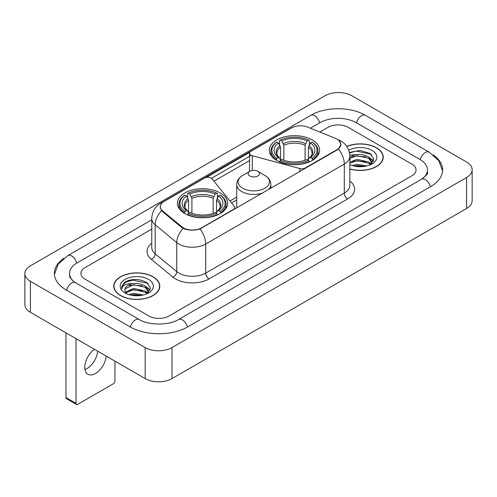 <?xml version="1.0" encoding="UTF-8"?>
<svg xmlns="http://www.w3.org/2000/svg" width="497" height="497" viewBox="0 0 497 497"><rect width="100%" height="100%" fill="white"/><g stroke="black" fill="none" stroke-linecap="round" stroke-linejoin="round"><path stroke-width="0.75" d="M305.226 168.377L305.226 167.992A4.746 2.74 180 0 1 299.865 168.539L252.271 155.729A4.746 2.74 180 0 1 250.923 155.182A4.746 2.74 180 0 1 249.531 153.244A4.746 2.74 180 0 1 250.923 151.305L291.329 127.977A12.81 7.399 0 0 1 307.742 127.145L335.369 138.315A12.81 7.399 0 0 1 337.078 139.141A12.81 7.399 0 0 1 340.83 144.372L340.83 145.503M220.314 192.998A25.148 14.519 0 0 0 192.911 189.848A25.148 14.519 0 0 0 177.386 203.261A25.148 14.519 0 0 0 184.747 213.53A25.148 14.519 0 0 0 212.157 216.68A25.148 14.519 0 0 0 227.682 203.261A25.148 14.519 0 0 0 220.314 192.998M312.253 139.918A25.148 14.519 0 0 0 284.843 136.768A25.148 14.519 0 0 0 269.318 150.187A25.148 14.519 0 0 0 276.686 160.45A25.148 14.519 0 0 0 304.089 163.6A25.148 14.519 0 0 0 319.614 150.187A25.148 14.519 0 0 0 312.253 139.918M201.527 227.862L233.379 209.473A4.746 2.74 180 0 0 234.77 207.535A4.746 2.74 180 0 0 234.323 206.379L212.132 178.901A4.746 2.74 180 0 0 204.472 178.119L164.066 201.453A12.81 7.399 0 0 0 160.314 206.684A12.81 7.399 0 0 0 162.625 210.927L181.97 226.874A12.81 7.399 0 0 0 201.527 227.862L201.527 228.247M305.226 167.992L337.078 149.603A12.81 7.399 0 0 0 340.83 144.372M349.851 169.017A23.011 13.289 0 0 0 383.243 157.158A23.011 13.289 0 0 0 376.502 147.764A23.011 13.289 0 0 0 346.769 146.385M153.045 276.779A23.011 13.289 0 0 0 127.965 273.897A23.011 13.289 0 0 0 113.757 286.173A23.011 13.289 0 0 0 120.498 295.566A23.011 13.289 0 0 0 145.578 298.448A23.011 13.289 0 0 0 159.785 286.173A23.011 13.289 0 0 0 153.045 276.779M113.993 287.372A23.011 13.289 0 0 0 113.912 287.72M338.997 140.558L340.998 144.298L338.488 148.988L337.246 149.889L199.918 228.993C194.836 230.521 189.761 230.521 184.685 228.993L181.803 227.533L162.457 211.585L161.6 210.709L160.146 207.019L160.798 204.658M206.255 177.472L249.798 152.337M211.467 178.299L250.923 155.518M148.851 316.005A14.233 8.219 0 0 0 168.98 316.005L411.901 175.758A14.233 8.219 0 0 0 416.07 169.943A14.233 8.219 0 0 0 411.901 164.134L348.148 127.325A14.233 8.219 0 0 0 328.02 127.325L319.851 132.04L328.02 127.325A14.233 8.219 0 0 1 348.148 127.325L411.901 164.134A14.233 8.219 0 0 1 416.07 169.943A14.233 8.219 0 0 1 411.901 175.758L168.98 316.005A14.233 8.219 0 0 1 148.851 316.005L85.099 279.196L148.851 316.005M151.765 229.086L85.099 267.579A14.233 8.219 0 0 0 80.93 273.387A14.233 8.219 0 0 0 85.099 279.196A14.233 8.219 0 0 1 80.93 273.387A14.233 8.219 0 0 1 85.099 267.579L151.765 229.086M159.624 287.72A23.011 13.289 0 0 0 159.549 287.372M383.088 158.711A23.011 13.289 0 0 0 383.007 158.357M349.851 168.862A22.775 13.152 0 0 0 383.007 157.158A22.775 13.152 0 0 0 376.335 147.864A22.775 13.152 0 0 0 346.856 146.516M352.131 165.532L357.157 164.302L366.91 165.936M354.1 166.073L357.157 165.532L364.866 166.365M349.851 162.041L357.157 159.382L368.619 161.972L371.06 164.302M349.851 163.271L357.157 160.612L368.619 163.202L370.42 164.731M349.82 155.226L356.498 154.53A11.86 6.846 0 0 0 349.851 157.717M356.498 154.53C361.052 154.058 365.09 154.896 368.619 157.052L372.091 162.519L372.011 163.42M349.851 158.35L357.157 155.691L368.619 158.282L372.054 163.134M349.851 164.401L350.36 164.874M349.851 164.644A16.606 9.586 0 0 0 371.973 163.942A16.606 9.586 0 0 0 371.973 150.38A16.606 9.586 0 0 0 348.764 150.224M370.619 164.637L373.812 159.021L370.172 153.498L359.903 150.436L349.416 152.43M349.528 152.958L356.318 151.107L370.924 154.182L371.638 154.673M352.646 156.704L356.318 156.027L365.705 156.816M370.799 159.021L373.433 161.233M352.646 161.624L356.318 160.947L365.705 161.736M370.799 163.942L371.184 164.196M354.417 166.141L356.318 165.868L364.686 166.396M369.395 157.617L373.589 160.792M369.395 162.538L371.576 163.855M120.665 295.473A22.775 13.152 0 0 0 145.484 298.324A22.775 13.152 0 0 0 159.549 286.173A22.775 13.152 0 0 0 152.877 276.872A22.775 13.152 0 0 0 128.052 274.021A22.775 13.152 0 0 0 113.993 286.173A22.775 13.152 0 0 0 120.665 295.473M128.673 294.541L133.699 293.317L143.453 294.951M130.636 295.081L133.699 294.547L141.409 295.38M125.474 292.137L133.699 288.397L145.161 290.987L147.597 293.317M125.884 292.808L133.699 289.627L145.161 292.217L146.963 293.746M147.162 293.652L150.355 288.036L146.714 282.513C138.905 278.482 131.463 278.438 124.38 282.377L121.647 287.384L121.908 288.993C122.057 285.384 125.772 283.57 133.041 283.545A11.86 6.846 0 0 0 124.909 290.049A11.86 6.846 0 0 0 125.486 292.155L126.903 293.882M133.041 283.545C137.588 283.066 141.633 283.911 145.161 286.067L148.634 291.534L148.547 292.435M124.909 290.18L125.312 288.726L133.699 284.706L145.161 287.297L148.597 292.143M148.516 279.395A16.606 9.586 0 0 0 125.027 279.395A16.606 9.586 0 0 0 125.027 292.95A16.606 9.586 0 0 0 148.516 292.95A16.606 9.586 0 0 0 148.516 279.395M121.647 287.496L122.163 285.471L126.076 281.967L132.854 280.115L147.466 283.197L148.174 283.688M129.189 285.719L132.854 285.036L142.248 285.831M147.336 288.036L149.976 290.242M129.189 290.639L132.854 289.956L142.248 290.751M147.336 292.957L147.727 293.211M130.953 295.156L132.854 294.876L141.229 295.411M145.938 286.632L150.125 289.807M145.938 291.553L148.112 292.87M276.233 160.183L276.904 158.388A22.589 13.04 0 0 1 276.904 141.987L278.457 142.881A20.402 11.779 0 0 0 278.457 157.487L279.991 158.363L280.488 160.196M280.488 159.444L280.488 147.18L278.457 142.881M279.587 144.826L279.587 140.434L280.265 140.048A22.589 13.04 0 0 1 308.674 140.048L307.121 140.943A20.402 11.779 0 0 0 281.818 140.943L283.843 145.242L283.843 160.245M305.09 160.245L305.09 145.242L307.121 140.943M279.587 161.488A23.533 13.587 0 0 0 309.345 161.488L308.674 160.326A22.589 13.04 0 0 1 280.265 160.326L279.587 161.892M309.345 161.892L309.345 161.488M276.904 141.987L276.233 142.372A23.533 13.587 0 0 0 270.933 150.958A23.533 13.587 0 0 0 276.233 159.549M308.674 140.048L309.345 140.434L309.345 144.826M280.265 160.326L281.818 159.425A20.402 11.779 0 0 0 307.121 159.425L308.674 160.326M278.457 157.487L276.904 158.388M281.818 140.943L280.265 140.048M279.991 145.522A18.252 10.536 0 0 0 279.991 158.363L280.078 158.419C277.488 155.909 276.431 154.207 276.91 153.312A17.557 10.139 0 0 1 280.488 147.18M312.7 159.549A23.533 13.587 0 0 0 317.999 150.958A23.533 13.587 0 0 0 312.7 142.372L312.029 141.987A22.589 13.04 0 0 1 312.029 158.388L312.7 160.183M312.029 158.388L310.476 157.487A20.402 11.779 0 0 0 310.476 142.881L312.029 141.987M310.476 142.881L308.444 147.18L308.444 159.444L308.941 158.363L310.476 157.487M308.444 147.18A17.557 10.139 0 0 1 312.023 153.312C312.501 154.213 311.445 155.915 308.854 158.419L308.941 158.363A18.252 10.536 0 0 0 308.941 145.522M308.444 160.196L308.444 159.444M184.3 213.263L184.971 211.461A22.589 13.04 0 0 1 184.971 195.06L186.524 195.961A20.402 11.779 0 0 0 186.524 210.566L188.059 211.436L188.556 213.269M188.556 212.523L188.556 200.254L186.524 195.961M187.655 197.899L187.655 193.507L188.326 193.122A22.589 13.04 0 0 1 216.735 193.122L215.182 194.023A20.402 11.779 0 0 0 189.879 194.023L191.91 198.322L191.91 213.319M213.157 213.319L213.157 198.322L215.182 194.023M187.655 214.567A23.533 13.587 0 0 0 217.413 214.567L216.735 213.399A22.589 13.04 0 0 1 188.326 213.399L187.655 214.965M217.413 214.965L217.413 214.567M184.971 195.06L184.3 195.445A23.533 13.587 0 0 0 179.001 204.037A23.533 13.587 0 0 0 184.3 212.629M216.735 193.122L217.413 193.507L217.413 197.899M188.326 213.399L189.879 212.505A20.402 11.779 0 0 0 215.182 212.505L216.735 213.399M186.524 210.566L184.971 211.461M189.879 194.023L188.326 193.122M188.059 198.601A18.252 10.536 0 0 0 188.059 211.436L188.146 211.498C185.555 208.988 184.499 207.286 184.977 206.392A17.557 10.139 0 0 1 188.556 200.254M220.767 212.629A23.533 13.587 0 0 0 226.067 204.037A23.533 13.587 0 0 0 220.767 195.445L220.096 195.06A22.589 13.04 0 0 1 220.096 211.461L220.767 213.263M220.096 211.461L218.543 210.566A20.402 11.779 0 0 0 218.543 195.961L220.096 195.06M218.543 195.961L216.512 200.254L216.512 212.523L217.009 211.436L218.543 210.566M216.512 200.254A17.557 10.139 0 0 1 220.09 206.392C220.569 207.292 219.512 208.995 216.922 211.498L217.009 211.436A18.252 10.536 0 0 0 217.009 198.601M216.512 213.269L216.512 212.523M268.529 189.562A17.084 9.859 0 0 0 270.884 184.567C270.759 180.765 268.759 177.715 264.895 175.422L257.825 171.341A5.697 3.286 0 0 0 249.774 171.341A5.697 3.286 0 0 0 249.774 175.988A5.697 3.286 0 0 0 257.825 175.988A5.697 3.286 0 0 0 257.825 171.341L264.895 175.422A15.693 9.058 0 0 1 264.895 188.233A15.693 9.058 0 0 1 242.704 188.233A15.693 9.058 0 0 1 242.704 175.422C238.84 177.715 236.845 180.765 236.721 184.567A17.084 9.859 0 0 0 241.722 191.538A17.084 9.859 0 0 0 262.453 193.072M97.673 351.162A15.183 8.766 -60 0 1 86.987 368.544A15.183 8.766 -60 0 1 84.956 369.495M94.48 349.316A15.183 8.766 120 0 0 85.397 362.704A15.183 8.766 120 0 0 87.907 374.216A15.183 8.766 120 0 0 95.499 373.464A15.183 8.766 120 0 0 106.19 356.076M76.041 403.371A2.373 1.367 120 0 0 76.532 404.459L66.468 398.644A2.373 1.367 -60 0 1 65.977 397.557L76.041 403.371L76.041 338.668M65.977 332.86L65.977 397.557M76.532 404.459A2.373 1.367 120 0 0 77.718 404.341L113.285 383.808A2.373 1.367 120 0 0 114.962 380.901L114.962 361.139M422.723 178.51A25.62 14.792 0 0 0 427.457 169.943A25.62 14.792 0 0 0 419.953 159.481L356.206 122.678A25.62 14.792 0 0 0 319.969 122.678L310.383 128.214M151.765 219.792L77.047 262.925A25.62 14.792 0 0 0 69.543 273.387A25.62 14.792 0 0 0 74.277 281.954M145.161 347.577A18.979 10.959 0 0 0 171.999 347.577L466.59 177.497A18.979 10.959 0 0 0 472.15 169.75A18.979 10.959 0 0 0 466.59 162.003L351.839 95.753A18.979 10.959 0 0 0 325.001 95.753L30.41 265.833A18.979 10.959 0 0 0 24.85 273.58A18.979 10.959 0 0 0 30.41 281.327L145.161 347.577L145.161 378.577A18.979 10.959 0 0 0 171.999 378.577L466.59 208.492A18.979 10.959 0 0 0 472.15 200.745L472.15 169.75M24.85 273.58L24.85 304.574A18.979 10.959 0 0 0 30.41 312.327L145.161 378.577M63.796 258.322A40.81 23.558 0 0 0 54.359 273.387A40.81 23.558 0 0 0 66.312 290.049L130.059 326.852A40.81 23.558 0 0 0 187.773 326.852L430.688 186.605A40.81 23.558 0 0 0 442.641 169.943A40.81 23.558 0 0 0 433.204 154.878M233.379 209.858L233.379 209.473M162.625 210.927L162.625 211.722M181.97 226.874L181.97 227.669M337.078 149.603L337.078 149.982M299.865 171.471L299.865 168.539M252.271 170.496L252.271 155.729M349.851 181.001A23.726 13.699 180 0 1 347.645 198.906L209.075 278.91A4.746 2.74 60 0 1 205.721 273.095L344.291 193.091A18.979 10.959 0 0 0 349.851 185.344L349.851 156.288A18.979 10.959 180 0 1 344.291 164.035A16.606 9.586 -120 0 0 338.488 148.988M209.075 278.91A23.726 13.699 180 0 1 175.522 278.91A23.726 13.699 180 0 1 172.863 277.077L151.312 259.304A23.726 13.699 180 0 1 151.765 243.232M178.877 273.095A18.979 10.959 0 0 0 205.721 273.095L205.721 244.039A18.979 10.959 180 0 1 178.877 244.039A18.979 10.959 180 0 1 176.752 242.573L155.194 224.799A18.979 10.959 180 0 1 151.765 218.518L151.765 247.574A18.979 10.959 0 0 0 155.194 253.861L176.752 271.635A18.979 10.959 0 0 0 178.877 273.095M349.851 156.288C349.528 149.46 346.533 144.347 340.855 140.937L338.457 139.769A16.606 7.778 112 0 0 337.749 139.564M199.918 228.993A16.606 9.586 60 0 1 205.721 244.039L344.291 164.035L344.291 193.091A4.746 2.74 60 0 0 347.645 198.906M162.55 202.503A16.606 9.586 -120 0 0 160.761 203.167C155.083 206.578 152.082 211.691 151.765 218.518M160.761 203.167L290.105 128.493A16.606 9.586 60 0 1 291.36 127.959M161.6 210.709A16.606 11.108 129.5 0 0 155.194 224.799L155.194 253.861A4.746 3.175 -50.5 0 1 151.312 259.304M183.219 228.415A16.606 11.108 129.5 0 0 176.752 242.573L176.752 271.635A4.746 3.175 -50.5 0 1 172.863 277.077M213.958 181.169L249.531 160.63M236.721 197.085L229.968 200.987M305.09 145.242A17.557 10.139 0 0 0 283.843 145.242M305.587 143.583A18.252 10.536 0 0 0 283.346 143.583M213.157 198.322A17.557 10.139 0 0 0 191.91 198.322M213.654 196.663A18.252 10.536 0 0 0 191.413 196.663M187.487 327.014A7.592 4.386 -120 0 0 178.603 319.503C169.272 325.541 148.56 325.541 139.222 319.503L75.476 282.7L73.233 281.209L69.86 277.227L69.543 275.711M130.344 327.014A7.592 4.386 -60 0 1 135.426 319.882A7.592 4.386 -60 0 1 139.222 319.503M66.598 290.211A7.592 4.386 -60 0 1 71.68 283.073A7.592 4.386 -60 0 1 75.476 282.7M54.403 274.456L58.18 264.131L67.884 255.576A7.592 4.386 60 0 1 76.762 263.093M67.884 255.576L310.805 115.329A7.592 4.386 60 0 1 319.683 122.846M310.805 115.329C325.61 106.52 350.559 106.52 365.37 115.329A7.592 4.386 120 0 0 361.574 115.708A7.592 4.386 120 0 0 356.492 122.846M442.597 171.011L438.82 160.693L429.116 152.132A7.592 4.386 120 0 0 425.32 152.511A7.592 4.386 120 0 0 420.238 159.649M430.402 186.766A7.592 4.386 -120 0 0 421.524 179.255L178.603 319.503M171.999 378.577L171.999 347.577M30.41 312.327L30.41 281.327M466.59 208.492L466.59 177.497M249.531 171.477L249.531 153.244M160.314 206.684L160.314 208.255M234.77 209.051L234.77 207.535M290.105 128.493L294.441 126.654M338.457 139.769L337.426 139.353M236.721 199.974L231.559 202.956M383.007 159.065L383.007 157.158M372.091 163.333L372.091 162.519M159.549 288.074L159.549 286.173M148.634 292.342L148.634 291.534M113.993 288.074L113.993 286.173M270.933 155.3L270.933 150.958M317.999 155.3L317.999 150.958M179.001 208.38L179.001 204.037M226.067 208.38L226.067 204.037M270.884 188.201L270.884 184.567M236.721 207.926L236.721 184.567M249.774 171.341L242.704 175.422M427.457 172.266C428.513 173.037 426.538 175.366 421.524 179.255M365.37 115.329L429.116 152.132"/></g></svg>
